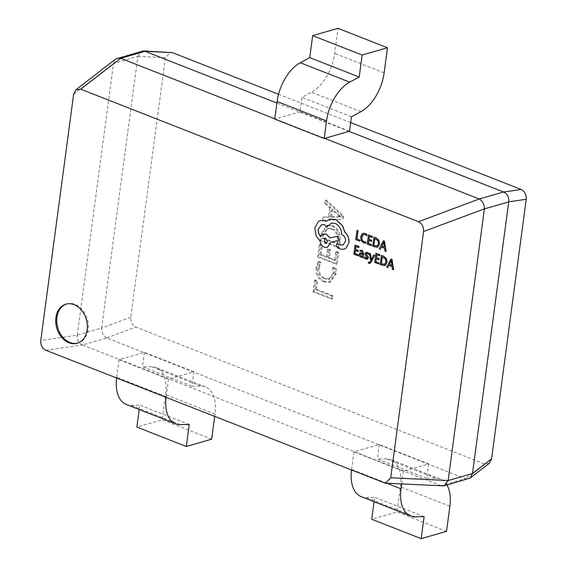 <?xml version="1.0" encoding="UTF-8"?>
<svg xmlns="http://www.w3.org/2000/svg" width="567" height="567" viewBox="0 0 567 567"><rect width="100%" height="100%" fill="white"/><g stroke="black" fill="none" stroke-linecap="round" stroke-linejoin="round"><path stroke-width="0.43" stroke-dasharray="2.83 2.13" d="M424.116 516.672L374.674 497.266L374.085 501.682M446.534 531.35L397.084 511.951L371.739 519.244M428.716 463.948L379.266 444.542L353.921 451.842L403.371 471.241L428.716 463.948L426.788 478.378L377.346 458.979L386.162 458.816A36.26 20.54 -68.6 0 1 390.869 459.639A36.26 20.54 -68.6 0 1 400.437 486.826L397.084 511.951M426.788 478.378L435.612 478.222A36.26 20.54 -68.6 0 1 440.318 479.044A36.26 20.54 -68.6 0 1 446.973 485.047M379.266 444.542L377.346 458.979M353.921 451.842L351.575 469.419A36.26 20.54 111.4 0 0 351.476 470.206M403.371 471.241L401.663 484.012M361.144 496.607A36.26 20.54 111.4 0 0 365.85 497.429L374.674 497.266M189.243 424.506L139.794 405.107L139.206 409.523M211.654 439.191L162.212 419.786L136.86 427.086M193.843 371.782L144.394 352.376L119.049 359.676L168.491 379.082L193.843 371.782L191.915 386.219L142.466 366.814L151.29 366.658A36.26 20.54 -68.6 0 1 155.996 367.48A36.26 20.54 -68.6 0 1 165.564 394.66L162.212 419.786M191.915 386.219L200.732 386.056A36.26 20.54 -68.6 0 1 205.438 386.878A36.26 20.54 -68.6 0 1 215.006 414.066L214.68 416.525M144.394 352.376L142.466 366.814M119.049 359.676L116.703 377.261A36.26 20.54 111.4 0 0 116.604 378.04M168.491 379.082L166.145 396.659A36.26 20.54 111.4 0 0 166.046 397.446M126.271 404.441A36.26 20.54 111.4 0 0 130.977 405.263L139.794 405.107M349.527 131.211L300.078 111.812L302.005 97.375L311.481 92.265A36.26 20.54 111.4 0 0 334.672 53.475L338.024 28.35M300.078 111.812L274.733 119.105M351.455 116.781L302.005 97.375M77.658 343.127A20.348 15.38 -106.1 0 0 78.168 342.992A20.348 15.38 -106.1 0 0 88.275 324.402A20.348 15.38 -106.1 0 0 75.078 304.38A20.348 15.38 -106.1 0 0 66.906 303.884A20.348 15.38 -106.1 0 0 66.403 304.04M343.226 219.032L343.63 215.992L326.266 199.889L325.819 203.199L330.717 207.529L329.47 216.877L323.984 216.998L323.537 220.308L342.213 219.323L342.617 216.282L343.63 215.992M489.271 463.296L484.509 463.884L135.853 327.074C132.231 325.175 130.53 321.9 130.757 317.258L165.394 57.699L170.766 52.284M278.532 94.278L350.675 122.585M332.822 225.694L327.676 225.219L321.709 234.022L320.887 240.181L339.427 247.453L340.285 241.067C341.008 233.76 338.52 228.636 332.822 225.694L326.663 225.517L320.695 234.32L321.709 234.022M321.12 254.498L322.332 245.391L320.298 244.597L318.675 256.738L337.223 264.016L338.768 252.421L336.734 251.62L335.593 260.182L329.484 257.787L330.554 249.778L328.52 248.984L327.45 256.986L321.12 254.498L320.107 254.796L321.319 245.688L322.332 245.391M319.122 267.674L321.085 262.33L319.051 261.529L317.031 267.291C316.563 274.279 319.136 279.007 324.763 281.487L330.37 281.99L336.146 273.847L336.125 268.226L333.637 267.255L334.119 273.018L329.859 278.964L325.323 278.51C320.929 276.689 318.867 273.074 319.122 267.674L318.108 267.964L320.072 262.62L321.085 262.33M316.478 289.276L317.619 280.722L315.585 279.921L314.04 291.509L332.581 298.788L332.985 295.754L316.478 289.276L315.465 289.567L316.606 281.012L317.619 280.722M440.963 485.65L82.47 344.977L106.802 337.975L465.294 478.64L441.055 485.685L383.632 482.822M77.296 335.012L113.528 63.447L137.859 56.445L101.628 328.002L77.275 335.125L40.781 340.469M349.017 131.36L276.873 103.052M274.775 118.779L324.685 138.362M73.639 94.214L113.528 63.447M45.877 350.286L82.47 344.977M137.859 56.445L141.97 51.08M106.802 337.975L106.709 337.932C103.371 335.926 101.67 332.659 101.613 328.116L101.628 328.002M468.689 478.796L465.294 478.64M82.371 344.942C78.572 343.07 76.871 339.796 77.275 335.125M113.542 63.334L115.718 58.989M442.636 486.054L441.055 485.685M342.617 216.282L325.252 200.179L326.266 199.889M325.252 200.179L324.806 203.489L325.819 203.199M324.806 203.489L329.703 207.82L330.717 207.529M329.703 207.82L328.456 217.168L329.47 216.877M328.456 217.168L323.984 216.998M322.97 217.289L322.524 220.598L323.537 220.308M322.524 220.598L342.213 219.323M330.596 217.204L331.603 209.634L340.15 216.941L330.596 217.204L331.61 216.913L332.616 209.343L341.164 216.651L331.61 216.913M331.603 209.634L332.616 209.343M338.79 216.863L339.803 216.573M340.136 217.012L341.15 216.722M340.15 216.941L341.164 216.651M338.896 216.084L339.909 215.793M320.695 234.32L319.873 240.472L320.887 240.181M319.873 240.472L338.414 247.744L339.427 247.453M338.414 247.744L339.272 241.358L340.285 241.067M339.272 241.358C339.994 234.051 337.507 228.926 331.808 225.985M331.348 228.997C335.87 231.045 337.826 234.901 337.23 240.578L336.784 243.909L322.311 238.232L322.743 235.022L326.946 228.558L332.368 228.707C336.883 230.755 338.839 234.61 338.244 240.28L337.797 243.619L323.332 237.942L323.757 234.731L327.96 228.26L332.368 228.707M337.23 240.578L338.244 240.28M336.784 243.909L337.797 243.619M322.743 235.022L323.757 234.731M322.311 238.232L323.332 237.942M321.319 245.688L319.285 244.887L320.298 244.597M319.285 244.887L317.662 257.028L318.675 256.738M317.662 257.028L336.21 264.307L337.223 264.016M336.21 264.307L337.755 252.712L338.768 252.421M337.755 252.712L335.721 251.918L336.734 251.62M335.721 251.918L334.58 260.473L335.593 260.182M334.58 260.473L328.47 258.077L329.484 257.787M328.47 258.077L329.54 250.068L330.554 249.778M329.54 250.068L327.506 249.274L328.52 248.984M327.506 249.274L326.436 257.276L327.45 256.986M326.436 257.276L320.107 254.796M320.072 262.62L318.037 261.819L319.051 261.529M318.037 261.819L316.017 267.581L317.031 267.291M316.017 267.581C315.55 274.57 318.122 279.297 323.75 281.778L324.763 281.487M323.75 281.778L329.356 282.281L335.132 274.137L336.146 273.847M335.132 274.137L335.111 268.524L336.125 268.226M335.111 268.524L332.623 267.546L333.637 267.255M332.623 267.546L333.105 273.308L334.119 273.018M333.105 273.308L328.846 279.255L324.31 278.801L325.323 278.51M324.31 278.801C319.916 276.98 317.853 273.372 318.108 267.964M316.606 281.012L314.572 280.211L315.585 279.921M314.572 280.211L313.027 291.799L314.04 291.509M313.027 291.799L331.567 299.078L332.581 298.788M331.567 299.078L331.971 296.045L332.985 295.754M331.971 296.045L315.465 289.567M357.104 230.4L355.87 239.607L359.854 241.166M363.149 233.285L362.32 233.71L360.754 236.857L361.271 240.564L363.695 242.839L365.857 243.123M363.56 234.405L365.134 234.518L366.842 235.766M368.833 240.401L371.541 241.393M369.365 236.396L372.285 237.474M368.543 234.894L367.317 244.093L371.371 245.688M374.029 237.041L372.795 246.248L377.161 247.283M376.772 246.206L378.543 243.569L378.061 240.649L374.851 238.551M381.463 247.07L384.632 248.24L385.064 251.061L386.141 251.486M383.455 240.741L379.358 248.821L380.436 249.246M384.362 247.042L383.576 242.711M355.445 250.508L358.153 251.507M355.977 246.51L358.897 247.588M355.155 245.008L353.928 254.207L357.983 255.802M360.286 250.231L360.08 251.372L361.952 251.266L362.731 253.286M362.292 256.567L362.27 257.482L363.213 257.857M360.08 252.96L359.124 254.399L359.4 255.972L361.519 257.078M360.945 256.135L362.044 256L362.71 254.186L360.456 253.945M361.576 256.22L361.937 256.029M364.687 256.936L364.524 258.127L365.935 259.084L367.572 259.176M367.175 253.385L368.585 254.37M366.062 252.343L365.141 253.562L365.268 254.703L367.225 257.007L366.927 258.311M373.696 255.051L371.335 259.75M369.5 253.406L370.74 260.792L370.166 261.826L369.074 262.372M368.557 262.032L368.415 263.06L369.804 263.457M376.332 258.708L379.039 259.7M376.864 254.711L379.784 255.781M376.041 253.201L374.815 262.408L378.869 263.995M381.52 255.348L380.294 264.555L384.66 265.597M384.263 264.52L386.035 261.876L385.553 258.963L382.349 256.858M388.962 265.377L392.13 266.554L392.562 269.375L393.64 269.793M390.954 259.055L386.857 267.128L387.927 267.553M391.854 265.349L391.074 261.018M337.45 243.831L336.429 245.242L337.719 247.885L340.88 249.126L344.077 249.161M331.256 223.129L335.288 223.377C339.449 225.468 341.582 229.174 341.703 234.504L342.128 234.667C344.637 235.964 345.806 238.211 345.636 241.414L342.915 245.05M321.709 224.582L324.551 224.745L327.265 226.835M323.516 233.973L320.674 236.404M330.83 242.839L330.915 242.187L339.066 240.288M320.44 220.528L318.434 221.513L314.919 227.984L316.223 236.007L320.093 240.826C320.582 243.959 322.084 246.113 324.593 247.276L327.329 247.467M329.966 219.103L326.188 221.385M326.103 243.413L327.492 241.599L325.742 238.225L324.6 238.175M449.886 506.225L400.437 486.826M435.612 478.222L386.162 458.816M386.878 483.275L351.575 469.419M415.299 516.828L365.85 497.429M215.006 414.066L165.564 394.66M200.732 386.056L151.29 366.658M166.145 396.659L116.703 377.261M180.426 424.669L130.977 405.263M384.121 72.881L334.672 53.475M360.931 111.671L311.481 92.265M137.88 56.324L165.394 57.699M130.757 317.258L101.613 328.116M106.709 337.932L135.853 327.074M484.509 463.884L465.394 478.676M440.318 479.044L390.869 459.639M205.438 386.878L155.996 367.48M66.906 303.884L65.892 304.174M78.168 342.992L77.155 343.283M327.676 225.219L326.663 225.517M327.96 228.26L326.946 228.558M330.37 281.99L329.356 282.281M329.859 278.964L328.846 279.255"/><path stroke-width="0.85" d="M374.085 501.682L371.739 519.244L421.189 538.65L424.116 516.672L415.299 516.828A36.26 20.54 111.4 0 1 410.593 516.005L361.144 496.607A36.26 20.54 111.4 0 1 351.476 470.206M446.973 485.047A36.26 20.54 -68.6 0 1 449.886 506.225L446.534 531.35L421.189 538.65M401.663 484.012L401.025 488.825A36.26 20.54 111.4 0 0 410.593 516.005M139.206 409.523L136.86 427.086L186.309 446.484L189.243 424.506L180.426 424.669A36.26 20.54 111.4 0 1 175.713 423.847L126.271 404.441A36.26 20.54 111.4 0 1 116.604 378.04M214.68 416.525L211.654 439.191L186.309 446.484M166.046 397.446A36.26 20.54 111.4 0 0 175.713 423.847M387.474 47.756L338.024 28.35L312.679 35.65L362.129 55.049L387.474 47.756L384.121 72.881A36.26 20.54 111.4 0 1 360.931 111.671L351.455 116.781L349.527 131.211L324.182 138.511L274.733 119.105L277.079 101.528A36.26 20.54 -68.6 0 1 300.262 62.739L309.745 57.628L312.679 35.65M324.182 138.511L326.528 120.927A36.26 20.54 -68.6 0 1 349.711 82.137L359.195 77.027L309.745 57.628M359.195 77.027L362.129 55.049M74.064 304.677A20.348 15.38 -106.1 0 0 65.892 304.174A20.348 15.38 -106.1 0 0 55.786 322.758A20.348 15.38 -106.1 0 0 68.983 342.78A20.348 15.38 -106.1 0 0 77.155 343.283A20.348 15.38 -106.1 0 0 87.261 324.693A20.348 15.38 -106.1 0 0 74.064 304.677M66.403 304.04A20.348 15.38 -106.1 0 0 56.835 322.807A20.348 15.38 -106.1 0 0 69.996 342.489A20.348 15.38 -106.1 0 0 77.658 343.127M75.957 89.763L73.639 94.214L40.781 340.469C40.548 345.119 42.249 348.386 45.877 350.286L385.333 483.197L390.713 477.783L423.57 231.527C423.797 226.885 422.096 223.611 418.474 221.711L80.712 89.175L75.957 89.763L115.718 58.989L143.373 50.917L172.467 52.66L278.532 94.278M350.675 122.585L521.123 189.47C524.751 191.37 526.452 194.637 526.219 199.286L491.589 458.838L489.271 463.296L470.291 477.981L444.039 485.891L385.333 483.197M324.685 138.362L479.207 198.996L503.546 191.993L349.017 131.36M276.873 103.052L145.046 51.321L120.714 58.33L274.775 118.779M484.381 208.968L448.15 480.532L472.481 473.523L508.719 201.965L484.395 208.854L423.57 231.527M120.714 58.33L80.712 89.175M418.474 221.711L479.207 198.996M390.713 477.783L448.15 480.532M143.373 50.917L145.046 51.321M503.546 191.993L503.638 192.029C507.437 193.907 509.138 197.174 508.734 201.845L508.719 201.965M472.481 473.523L470.291 477.981M117.319 58.174L120.615 58.295M448.128 480.646L444.039 485.891M479.299 199.038C482.637 201.044 484.338 204.318 484.395 208.854M359.747 241.195L359.988 240.117L356.99 238.941L358.075 230.783L356.997 230.429L355.771 239.635L359.747 241.195L359.988 240.117M359.889 240.146L356.99 238.941M356.884 238.969L358.075 230.783M357.975 230.812L356.997 230.429M365.758 243.151L365.906 242.017L363.879 241.868L362.072 240.139L361.682 237.219L362.845 234.766L363.511 234.419L365.035 234.547L366.736 235.794L366.906 234.547L365.169 233.469L363.1 233.299L362.214 233.739L360.647 236.893L361.172 240.599L363.596 242.867L365.857 243.123L366.013 241.981L363.979 241.84L362.171 240.11L361.781 237.19L363.56 234.405M366.736 235.794L367.005 234.518L365.268 233.441L363.149 233.285M371.272 245.717L371.413 244.668L368.33 243.456L368.741 240.365L371.442 241.422L371.576 240.365L368.883 239.309L369.273 236.361L372.186 237.502L372.328 236.446L368.444 234.922L367.218 244.129L371.371 245.688L371.513 244.639L368.43 243.427L368.833 240.401M371.442 241.422L371.683 240.337L368.982 239.281L369.365 236.396M372.186 237.502L372.427 236.418L368.444 234.922M372.696 246.276L377.112 247.297L377.87 246.95L379.465 243.966L378.763 240.252L376.077 237.913L373.922 237.07L372.696 246.276M374.759 238.516L373.809 245.61L377.275 245.958L378.437 243.597L377.955 240.677L374.759 238.516M376.722 246.227L377.275 245.958M377.161 247.283L377.969 246.921L379.571 243.938L378.869 240.224L376.176 237.885L373.922 237.07M374.851 238.551L373.908 245.582L377.374 245.929M386.042 251.514L384.398 241.181L383.356 240.769L379.252 248.849L380.329 249.274L381.393 247.042L384.532 248.275L384.965 251.089L386.141 251.486L384.497 241.152L383.356 240.769M381.839 246.121L384.369 247.113L383.689 242.137L381.839 246.121L384.362 247.042M380.329 249.274L381.463 247.07M383.788 242.109L381.938 246.092M357.883 255.83L358.018 254.781L354.935 253.569L355.353 250.472L358.046 251.535L358.188 250.479L355.488 249.423L355.885 246.475L358.798 247.616L358.939 246.56L355.055 245.036L353.822 254.236L357.983 255.802L358.124 254.753L355.041 253.541L355.445 250.508M358.046 251.535L358.287 250.451L355.594 249.395L355.977 246.51M358.798 247.616L359.039 246.532L355.055 245.036M360.484 251.195L361.852 251.294L362.724 253.336L360.024 252.974L359.017 254.427L359.294 256.008L360.47 257.014L362.306 256.497L362.171 257.51L363.114 257.886L363.681 253.655L362.065 250.394L360.123 250.281L359.974 251.401L360.435 251.209M363.114 257.886L363.78 253.626L362.164 250.366L360.123 250.281M360.52 253.896L359.988 254.711L360.846 256.164L361.937 256.029L362.611 254.214L360.456 253.945L360.095 254.675L360.945 256.135L362.044 256M361.576 256.22L361.937 256.029M361.519 257.078L362.292 256.567M362.731 253.286L360.08 252.96M364.581 256.964L364.425 258.155L365.835 259.112L367.473 259.211L368.267 258.028L368.096 256.816L366.027 253.867L367.175 253.385L368.479 254.399L368.628 253.279L367.395 252.485L365.828 252.421L365.042 253.591L365.169 254.732L367.288 257.758L366.055 258.212L364.581 256.964L366.927 258.311M367.352 259.254L368.373 257.999L368.203 256.787L366.254 254.533L366.53 253.3M367.175 253.385L366.502 253.307M368.479 254.399L368.734 253.251L367.494 252.457L365.935 252.393M367.288 257.758L366.877 258.325M371.25 259.927L370.457 253.846L369.401 253.435L370.641 260.82L370.067 261.855L368.975 262.401L368.451 262.06L368.316 263.088L368.911 263.421L369.748 263.471L371.116 262.067L374.674 255.433L373.589 255.079L371.279 259.92M374.574 255.462L373.589 255.079M371.335 259.75L370.556 253.818L369.401 253.435M369.45 262.436L368.451 262.06M369.507 262.422L369.074 262.372M369.804 263.457L371.215 262.039L374.674 255.433M378.77 264.024L378.905 262.975L375.829 261.77L376.24 258.672L378.933 259.729L379.075 258.672L376.382 257.616L376.772 254.668L379.684 255.816L379.826 254.753L375.942 253.229L374.709 262.436L378.869 263.995L379.011 262.946L375.928 261.741L376.332 258.708M378.933 259.729L379.181 258.644L376.481 257.588L376.864 254.711M379.684 255.816L379.925 254.725L375.942 253.229M380.195 264.583L384.603 265.611L385.369 265.257L386.963 262.273L386.262 258.566L383.576 256.227L381.421 255.384L380.195 264.583M382.25 256.823L381.308 263.917L384.773 264.265L385.936 261.904L385.454 258.991L382.25 256.823M384.213 264.534L384.773 264.265M384.66 265.597L385.468 265.228L387.063 262.245L386.361 258.531L383.675 256.199L381.421 255.384M382.349 256.858L381.407 263.889L384.873 264.236M393.541 269.821L391.896 259.488L390.854 259.084L386.751 267.156L387.828 267.581L388.891 265.349L392.031 266.582L392.463 269.403L393.64 269.793L391.995 259.459L390.854 259.084M389.338 264.428L391.868 265.42L391.209 260.459L389.338 264.428L391.854 265.349M387.828 267.581L388.962 265.377M391.287 260.423L389.437 264.399M348.868 242.683C349.159 238.346 347.777 234.795 344.701 232.031L342.496 225.723L335.657 219.457L329.909 219.117L326.138 221.435L324.919 220.825L320.39 220.542L318.335 221.541L314.82 228.019L316.117 236.035L319.986 240.862C320.483 243.994 321.985 246.142 324.487 247.304L327.279 247.481L330.816 242.215L338.967 240.316L337.769 236.198L329.973 237.956L326.245 234.15L323.466 233.987L320.631 236.496C318.774 234.518 317.974 232.087 318.215 229.21L321.659 224.596L324.452 224.773L327.159 226.871L331.206 223.143L335.182 223.405C339.342 225.496 341.483 229.203 341.603 234.532L342.029 234.703C344.538 235.992 345.707 238.239 345.53 241.443L342.865 245.064L340.987 245.036L337.4 243.845L336.33 245.27L337.613 247.914L340.781 249.154L344.027 249.175L346.054 248.126L348.967 242.655C349.265 238.317 347.876 234.766 344.8 231.995L342.596 225.694L335.756 219.429L329.966 219.103M324.962 243.356L326.053 243.427L327.393 241.627L325.642 238.253L324.551 238.19L324.962 243.356L326.103 243.413M344.077 249.161L346.153 248.091L348.967 242.655M342.915 245.05L341.093 245.008L337.45 243.831M327.159 226.871L331.256 223.129M320.731 236.467C318.874 234.49 318.073 232.059 318.314 229.181L321.709 224.582M338.967 240.316L337.868 236.163L330.072 237.927L326.344 234.121L323.516 233.973M327.329 247.467L330.915 242.187M326.238 221.406L325.019 220.797L320.44 220.528M324.6 238.175L325.061 243.328M401.025 488.825L386.878 483.275M349.711 82.137L300.262 62.739M326.528 120.927L277.079 101.528M172.467 52.66L144.961 51.285M503.638 192.029L521.123 189.47M472.467 473.636L491.589 458.838M526.219 199.286L508.734 201.845"/></g></svg>
